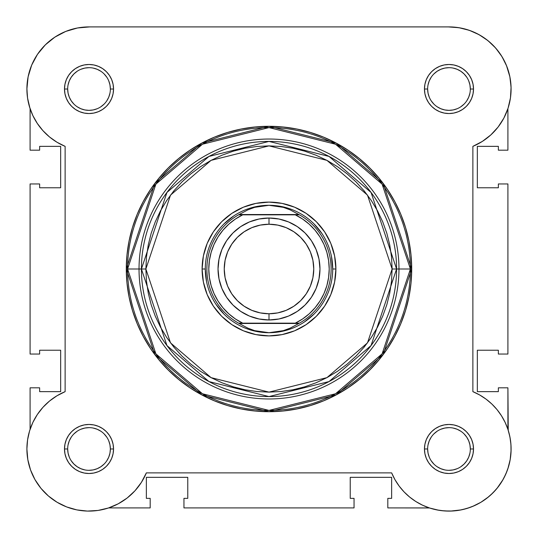 <?xml version="1.0" encoding="UTF-8"?>
<svg xmlns="http://www.w3.org/2000/svg" width="538" height="538" viewBox="0 0 538 538"><rect width="100%" height="100%" fill="white"/><g stroke="black" fill="none" stroke-linecap="round" stroke-linejoin="round"><path stroke-width="0.81" d="M78.064 27.875L74.681 28.575L78.064 27.875M66.934 30.955L62.919 32.643L66.934 30.955M39.267 51.823L36.759 55.441L39.267 51.823M27.539 97.923L29.973 108.313L27.539 97.923M34.217 478.235L35.266 480.118L34.217 478.235M40.606 487.905L41.951 489.519L40.606 487.905M47.277 494.987L49.294 496.735L47.277 494.987M65.555 506.5L68.044 507.448L65.555 506.5M75.34 509.573L77.445 510.011L75.34 509.573M96.551 510.643L99.187 510.259L96.551 510.643M441.456 510.643L449.062 511.1L441.456 510.643M450.582 511.08L461.167 509.896L450.582 511.08M462.66 509.573L469.956 507.448L462.66 509.573M480.959 502.236L488.706 496.735L480.959 502.236M490.723 494.987L496.049 489.519L490.723 494.987M503.783 478.235L506.944 471.328L503.783 478.235M510.165 459.701L507.845 468.827L510.179 459.64L508.417 467.045L510.179 459.64L511.026 452.081L510.939 444.469L509.916 436.93L510.939 444.469M511.073 447.165L510.676 441.711L511.073 447.165M510.226 438.611L508.988 432.935L510.226 438.611M507.912 108.656L507.912 150.183L498.356 150.183L507.912 150.183L507.912 108.656M510.461 97.916L510.629 96.679L510.461 97.916M481.685 36.201L475.612 32.899L481.685 36.201M471.342 31.063L464.509 28.87L471.342 31.063M507.912 429.344L507.912 387.817L498.356 387.817L498.356 391.644L477.334 391.644L477.334 350.231L498.356 350.231L498.356 354.051L507.912 354.051L507.912 183.949L498.356 183.949L498.356 187.769L477.334 187.769L477.334 146.356L477.334 187.769L498.356 187.769L498.356 183.949L507.912 183.949L507.912 354.051L498.356 354.051L498.356 350.231L477.334 350.231L477.334 391.644L498.356 391.644L498.356 387.817L507.912 387.817L508.242 430.346M511.087 450.145L510.206 459.472M503.043 479.58L497.018 488.363M480.885 502.284L472.445 506.5M438.813 510.259L429.687 508.027M429.506 507.966L387.817 507.912L429.344 507.912M118.212 503.81L127.15 498.02L118.212 503.81L108.42 507.993L98.05 510.441L87.418 511.08L98.05 510.441L108.38 508.006M88.938 511.1L86.82 511.06M31.056 471.328L30.155 468.827M26.913 450.145L26.927 447.165M27.324 441.711L27.774 438.611M29.012 432.935L29.758 430.346M27.418 97.001L26.907 88.212M31.446 65.697L32.905 62.368M43.908 46.315L47.216 43.074M52.69 38.628L56.537 36.066M89.375 26.9L448.631 26.9L89.375 26.9M452.202 26.981L460.272 27.936M485.599 38.837L490.952 43.222M494.247 46.476L498.867 52.004M501.315 55.555L505.276 62.751M506.406 65.327L509.916 76.941M510.273 78.904L511.093 88.138M108.656 507.912L150.183 507.912L108.656 507.912M30.088 387.817L30.088 429.344L30.088 387.817L39.644 387.817L30.088 387.817M39.644 387.817L39.644 391.644L60.666 391.644L39.644 391.644L39.644 387.817M60.666 350.231L60.666 391.644L60.666 350.231L39.644 350.231L39.644 354.051L39.644 350.231L60.666 350.231M39.644 354.051L30.088 354.051L30.088 183.949L30.088 354.051L39.644 354.051M39.644 183.949L30.088 183.949L39.644 183.949L39.644 187.769L60.666 187.769L39.644 187.769L39.644 183.949M60.666 187.769L60.666 146.356L39.644 146.356L39.644 150.183L39.644 146.356L60.666 146.356L60.666 187.769M39.644 150.183L30.088 150.183L30.088 108.656L30.088 150.183L39.644 150.183M498.356 150.183L498.356 146.356L477.334 146.356L498.356 146.356L498.356 150.183M387.817 498.356L387.817 507.912L387.817 498.356L391.644 498.356L391.644 477.334L391.644 498.356L387.817 498.356M350.231 477.334L391.644 477.334L350.231 477.334L350.231 498.356L354.051 498.356L350.231 498.356L350.231 477.334M354.051 498.356L354.051 507.912L183.949 507.912L354.051 507.912L354.051 498.356M183.949 498.356L183.949 507.912L183.949 498.356L187.769 498.356L187.769 477.334L187.769 498.356L183.949 498.356M187.769 477.334L146.356 477.334L146.356 498.356L150.183 498.356L146.356 498.356L146.356 477.334L187.769 477.334M150.183 498.356L150.183 507.912L150.183 498.356M466.735 77.163L464.072 73.928L460.837 71.272L457.152 69.301L453.144 68.084M448.988 67.674L444.818 68.084L440.817 69.301L437.125 71.272L433.89 73.928M437.118 106.759L440.817 108.737L444.818 109.947L448.981 110.357L453.144 109.947L457.152 108.737M468.699 97.183L466.728 100.875L468.699 97.183L469.916 93.182M427.636 448.974L427.636 448.981A21.345 21.345 0 0 0 448.981 470.326A21.345 21.345 0 0 0 470.326 448.981L470.326 448.981A21.345 21.345 0 0 1 448.981 470.326A21.345 21.345 0 0 1 427.636 448.981A21.345 21.345 0 0 1 448.981 427.636A21.345 21.345 0 0 1 470.326 448.981A21.345 21.345 0 0 0 448.981 427.636A21.345 21.345 0 0 0 427.636 448.981L424.455 448.981A24.526 24.526 0 0 1 448.981 424.455A24.526 24.526 0 0 1 473.514 448.981L470.326 448.981L469.916 444.818L468.699 440.817L466.728 437.125L464.072 433.89M440.817 468.699L437.125 466.728L440.817 468.699L444.818 469.916M464.072 464.072L460.837 466.728L464.072 464.072L466.728 460.837L468.699 457.152L469.916 453.144M106.759 460.844L108.737 457.152L109.954 453.144L110.364 448.981L109.954 444.818L108.737 440.817M69.301 440.817L71.272 437.125L69.301 440.817L68.084 444.818M71.265 460.831L73.928 464.072L77.163 466.728L80.848 468.699L84.856 469.916M89.012 470.326L93.182 469.916L97.183 468.699L100.875 466.728L104.11 464.072M97.183 69.301L100.875 71.272L97.183 69.301L93.182 68.084M77.169 71.265L73.928 73.928L71.272 77.163L69.301 80.848L68.084 84.856M110.364 89.026L113.545 89.019A24.526 24.526 0 0 1 89.019 113.545A24.526 24.526 0 0 1 64.486 89.019L64.963 93.8L66.356 98.407L68.622 102.644L71.675 106.363L75.387 109.409L79.631 111.675L84.231 113.074L89.019 113.545L93.8 113.074L98.407 111.675L102.644 109.409L106.363 106.363L109.416 102.644L111.682 98.407L113.074 93.8L113.545 89.019L113.074 84.231L111.682 79.631L109.416 75.387L106.363 71.675L102.644 68.622L98.407 66.356L93.8 64.957L89.019 64.486L84.231 64.957L79.631 66.356L75.387 68.622L71.675 71.675L68.622 75.387L66.356 79.631L64.963 84.231L64.486 89.019L67.674 89.019A21.345 21.345 0 0 1 89.019 67.674A21.345 21.345 0 0 1 110.364 89.019A21.345 21.345 0 0 1 89.019 110.357A21.345 21.345 0 0 1 67.674 89.019L64.486 89.019A24.526 24.526 0 0 1 89.019 64.486A24.526 24.526 0 0 1 113.545 89.019L110.364 89.019A21.345 21.345 0 0 0 89.019 67.674A21.345 21.345 0 0 0 67.674 89.019L68.084 93.182L69.301 97.183L71.272 100.875L73.928 104.11M77.156 106.759L80.848 108.737L84.856 109.947L89.019 110.357L93.182 109.947L97.183 108.737M67.674 448.974L67.674 448.981A21.345 21.345 0 0 0 89.019 470.326A21.345 21.345 0 0 0 110.364 448.981A21.345 21.345 0 0 0 89.019 427.636A21.345 21.345 0 0 0 67.674 448.981L64.486 448.981A24.526 24.526 0 0 1 89.019 424.455A24.526 24.526 0 0 1 113.545 448.981L110.364 448.981A21.345 21.345 0 0 1 89.019 470.326A21.345 21.345 0 0 1 67.674 448.981A21.345 21.345 0 0 1 89.019 427.636A21.345 21.345 0 0 1 110.364 448.981L109.954 444.818M470.326 89.026L470.326 89.019A21.345 21.345 0 0 0 448.981 67.674A21.345 21.345 0 0 0 427.636 89.019L424.455 89.019A24.526 24.526 0 0 1 448.981 64.486A24.526 24.526 0 0 1 473.514 89.019L470.326 89.019A21.345 21.345 0 0 1 448.981 110.357A21.345 21.345 0 0 1 427.636 89.019A21.345 21.345 0 0 1 448.981 67.674A21.345 21.345 0 0 1 470.326 89.019L469.916 84.856L468.699 80.848M335.894 269L332.713 269L335.894 269L334.609 255.947L330.803 243.398L324.622 231.831L316.304 221.696L306.162 213.378L294.602 207.197L282.053 203.391L269 202.106L255.947 203.391L243.398 207.197L231.838 213.378L221.696 221.696L213.378 231.831L207.197 243.398L203.391 255.947L202.106 269A66.894 66.894 0 0 1 269 202.106A66.894 66.894 0 0 1 335.894 269A66.894 66.894 0 0 1 269 335.894A66.894 66.894 0 0 1 202.106 269L203.391 282.053L207.197 294.602L213.378 306.162L221.696 316.304L231.838 324.622L243.398 330.803L255.947 334.609L269 335.894L282.053 334.609L294.602 330.803L306.162 324.622L316.304 316.304L324.622 306.162L330.803 294.602L334.609 282.053L335.894 269M205.287 269L202.106 269L205.287 269L206.511 281.428M392.121 269L367.494 342.874L326.936 377.636L269 392.121L211.064 377.636L170.506 342.874L145.879 269L141.42 269L166.941 345.544L208.966 381.57L269 396.58L329.034 381.57L371.059 345.544L396.58 269L392.121 269L391.53 281.065L389.754 293.022L386.822 304.737L382.747 316.115L377.582 327.037L371.368 337.4L364.172 347.104L356.062 356.062L347.104 364.172L337.4 371.368L327.037 377.582L316.115 382.747L304.737 386.815L293.022 389.754L281.065 391.53L269 392.121L256.935 391.53L244.978 389.754L233.263 386.815L221.885 382.747L210.963 377.582L200.6 371.368L190.896 364.172L181.938 356.062L173.828 347.104L166.632 337.4L160.418 327.037L155.253 316.115L151.178 304.737L148.246 293.022L146.471 281.065L145.879 269L146.471 256.929L148.246 244.978L151.178 233.257L155.253 221.885L160.418 210.963L166.632 200.6L173.828 190.896L181.938 181.938L190.896 173.828L200.6 166.625L210.963 160.418L221.885 155.253L233.263 151.178L244.978 148.246L256.935 146.471L269 145.879L281.065 146.471L293.022 148.246L304.737 151.178L316.115 155.253L327.037 160.418L337.4 166.625L347.104 173.828L356.062 181.938L364.172 190.896L371.368 200.6L377.582 210.963L382.747 221.885L386.822 233.257L389.754 244.978L391.53 256.929L392.121 269L396.58 269A127.58 127.58 0 0 1 269 396.58A127.58 127.58 0 0 1 141.42 269L139.033 269A129.967 129.967 0 0 0 269 398.967A129.967 129.967 0 0 0 398.967 269L396.58 269L398.967 269A129.967 129.967 0 0 1 269 398.967A129.967 129.967 0 0 1 139.033 269L126.289 269L154.83 354.629L201.844 394.919L269 411.711L336.156 394.919L383.17 354.629L411.711 269L410.407 269L382.121 353.843L335.544 393.769L269 410.407L202.456 393.769L155.879 353.843L127.593 269A141.407 141.407 0 0 0 269 410.407A141.407 141.407 0 0 0 410.407 269L398.967 269L410.407 269A141.407 141.407 0 0 0 269 127.593A141.407 141.407 0 0 0 127.593 269L139.033 269A129.967 129.967 0 0 1 269 139.033A129.967 129.967 0 0 1 398.967 269A129.967 129.967 0 0 0 269 139.033A129.967 129.967 0 0 0 139.033 269L141.42 269A127.58 127.58 0 0 1 269 141.42A127.58 127.58 0 0 1 396.58 269L371.059 192.456L329.034 156.43L269 141.42L208.966 156.43L166.941 192.456L141.42 269L145.879 269L170.506 195.126L211.064 160.364L269 145.879L326.936 160.364L367.494 195.126L392.121 269M31.695 65.085L28.11 76.813L31.695 65.085L37.512 54.291L45.34 44.849L54.869 37.129L65.73 31.426L77.499 27.976L89.718 26.907L448.282 26.907A62.119 62.119 0 0 1 472.875 146.356L482.357 141.407L472.875 146.356L472.875 391.644L479.708 394.993L472.875 391.644A62.119 62.119 0 0 1 492.909 492.909A62.119 62.119 0 0 1 391.644 472.875L394.993 479.708L391.644 472.875L146.356 472.875A62.119 62.119 0 0 1 26.9 448.981L27.815 459.593L26.9 448.981L27.572 439.882L26.9 448.981A62.119 62.119 0 0 1 65.125 391.644L65.125 146.356L56.988 142.24L49.536 136.975L42.939 130.673L49.536 136.975L56.988 142.24L65.125 146.356A62.119 62.119 0 0 1 26.9 89.019L27.572 98.118L26.9 89.019A62.119 62.119 0 0 1 89.718 26.907L448.282 26.907L458.948 27.707L469.318 30.323L479.082 34.681L469.318 30.323M411.711 269A142.711 142.711 0 0 1 269 411.711A142.711 142.711 0 0 1 126.289 269L126.975 282.988L129.033 296.841L132.435 310.426L137.15 323.614L143.142 336.27L150.337 348.288L158.683 359.532L168.085 369.909L178.468 379.317L189.712 387.663L201.723 394.858L214.386 400.85L227.574 405.565L241.159 408.967L255.012 411.025L269 411.711L282.988 411.025L296.841 408.967L310.426 405.565L323.614 400.85L336.277 394.858L348.288 387.663L359.532 379.317L369.915 369.909L379.317 359.532L387.663 348.288L394.858 336.27L400.85 323.614L405.565 310.426L408.967 296.841L411.025 282.988L411.711 269L411.025 255.012L408.967 241.159L405.565 227.574L400.85 214.386L394.858 201.723L387.663 189.712L379.317 178.461L369.915 168.085L359.532 158.683L348.288 150.337L336.277 143.142L323.614 137.15L310.426 132.435L296.841 129.033L282.988 126.975L269 126.289L255.012 126.975L241.159 129.033L227.574 132.435L214.386 137.15L201.723 143.142L189.712 150.337L178.468 158.683L168.085 168.085L158.683 178.461L150.337 189.712L143.142 201.723L137.15 214.386L132.435 227.574L129.033 241.159L126.975 255.012L126.289 269A142.711 142.711 0 0 1 269 126.289A142.711 142.711 0 0 1 411.711 269L383.17 183.371L336.156 143.074L269 126.289L201.844 143.074L154.83 183.371L126.289 269L127.593 269L155.879 184.157L202.456 144.231L269 127.593L335.544 144.231L382.121 184.157L410.407 269L411.711 269M474.18 505.76L480.932 502.257L474.18 505.76L467.045 508.417L459.64 510.179L452.081 511.019L444.469 510.939L436.93 509.916L429.566 507.986L422.498 505.169L415.827 501.51L409.653 497.058L404.065 491.893L399.156 486.076L394.993 479.708M487.206 497.946L492.909 492.909L497.946 487.206L492.909 492.909L487.206 497.946L480.932 502.257M505.76 474.18L508.417 467.045L505.76 474.18L502.257 480.932L497.946 487.206M501.51 415.827L497.065 409.647L491.893 404.065L497.065 409.647L501.51 415.827L505.169 422.498L507.986 429.566L509.916 436.93M27.572 98.118L29.563 107.015L32.845 115.529L29.563 107.015L27.572 98.118M42.939 407.327L37.33 414.522L32.845 422.465L29.563 430.978L32.845 422.465L37.33 414.522L42.939 407.327L49.536 401.025L56.988 395.76L65.125 391.644L65.125 146.356M127.15 498.02L134.971 490.784L127.15 498.02M42.939 130.673L37.33 123.471L32.845 115.529M26.9 89.019L28.11 76.813M479.082 34.681L487.959 40.646L495.673 48.05L502.008 56.665L506.776 66.241L509.822 76.49L511.073 87.116L510.475 97.795L508.06 108.212L503.891 118.057L498.101 127.049L490.844 134.91L482.357 141.407M479.708 394.993L486.076 399.156L491.893 404.065M391.644 472.875L146.356 472.875L141.433 482.317L134.971 490.784M87.418 511.08L76.833 509.896L66.611 506.917L57.041 502.236L48.413 495.989L40.982 488.363L34.957 479.58L30.525 469.896L27.815 459.593M27.572 439.882L29.563 430.978M427.636 89.012L427.636 89.019A21.345 21.345 0 0 0 448.981 110.357A21.345 21.345 0 0 0 470.326 89.019L473.514 89.019A24.526 24.526 0 0 1 448.981 113.545A24.526 24.526 0 0 1 424.455 89.019L424.926 93.8L426.318 98.407L428.584 102.644L431.637 106.363L435.356 109.409L439.593 111.675L444.2 113.074L448.981 113.545L453.769 113.074L458.369 111.675L462.613 109.409L466.325 106.363L469.378 102.644L471.644 98.407L473.036 93.8L473.514 89.019L473.036 84.231L471.644 79.631L469.378 75.387L466.325 71.675L462.613 68.622L458.369 66.356L453.769 64.957L448.981 64.486L444.2 64.957L439.593 66.356L435.356 68.622L431.637 71.675L428.584 75.387L426.318 79.631L424.926 84.231L424.455 89.019L427.636 89.019L428.046 93.182L429.263 97.183M470.326 448.981L473.514 448.981A24.526 24.526 0 0 1 448.981 473.507A24.526 24.526 0 0 1 424.455 448.981L424.926 453.769L426.318 458.369L428.584 462.606L431.637 466.325L435.356 469.378L439.593 471.644L444.2 473.036L448.981 473.507L453.769 473.036L458.369 471.644L462.613 469.378L466.325 466.325L469.378 462.606L471.644 458.369L473.036 453.769L473.514 448.981L473.036 444.2L471.644 439.593L469.378 435.356L466.325 431.637L462.613 428.584L458.369 426.318L453.769 424.926L448.981 424.455L444.2 424.926L439.593 426.318L435.356 428.584L431.637 431.637L428.584 435.356L426.318 439.593L424.926 444.2L424.455 448.981L427.636 448.981L428.046 453.144L429.263 457.152M110.364 448.981L113.545 448.981A24.526 24.526 0 0 1 89.019 473.507A24.526 24.526 0 0 1 64.486 448.981L64.963 453.769L66.356 458.369L68.622 462.606L71.675 466.325L75.387 469.378L79.631 471.644L84.231 473.036L89.019 473.507L93.8 473.036L98.407 471.644L102.644 469.378L106.363 466.325L109.416 462.606L111.682 458.369L113.074 453.769L113.545 448.981L113.074 444.2L111.682 439.593L109.416 435.356L106.363 431.637L102.644 428.584L98.407 426.318L93.8 424.926L89.019 424.455L84.231 424.926L79.631 426.318L75.387 428.584L71.675 431.637L68.622 435.356L66.356 439.593L64.963 444.2L64.486 448.981L67.674 448.981L68.084 453.144L69.301 457.152M223.949 223.949L233.606 216.027M256.572 206.511L269 205.287L276.243 205.805L283.344 207.345L290.17 209.874L299.431 214.844L295.308 214.844L302.598 219.04L309.236 224.211L315.086 230.257L320.036 237.056L323.99 244.481L326.869 252.383L328.617 260.607L329.209 269L328.617 277.393L326.869 285.617L323.99 293.519L320.036 300.944L315.086 307.743L309.236 313.788L302.598 318.96L295.308 323.156L242.692 323.156L235.402 318.96L228.764 313.788L222.914 307.743L217.964 300.944L214.01 293.519L211.131 285.617L209.383 277.393L208.791 269L209.383 260.607L211.131 252.383L214.01 244.481L217.964 237.056L222.914 230.257L228.764 224.211L235.402 219.04L242.692 214.844L295.308 214.844L240.378 214.844M314.051 223.949L321.973 233.606M331.489 256.572L332.713 269M314.051 314.051L304.394 321.973M281.428 331.489L269 332.713A63.713 63.713 0 0 1 205.287 269A63.713 63.713 0 0 1 269 205.287A63.713 63.713 0 0 0 205.287 269A63.713 63.713 0 0 0 269 332.713L276.243 332.195L283.344 330.655L290.17 328.126L298.859 323.472L239.141 323.472L247.83 328.126L254.656 330.655L261.757 332.195L269 332.713L254.656 330.655L247.83 328.126L239.141 323.472L299.431 323.156L290.17 328.126L283.344 330.655L269 332.713A63.713 63.713 0 0 0 332.713 269A63.713 63.713 0 0 0 269 205.287L283.344 207.345L290.17 209.874L298.859 214.528L239.141 214.528L299.431 214.844A62.119 62.119 0 0 1 299.431 323.156A62.119 62.119 0 0 0 299.431 214.844L295.308 214.844A60.209 60.209 0 0 1 295.308 323.156L238.569 323.156A62.119 62.119 0 0 1 238.569 214.844L247.83 209.874L254.656 207.345L261.757 205.805L269 205.287A63.713 63.713 0 0 1 332.713 269A63.713 63.713 0 0 1 269 332.713M223.949 314.051L216.027 304.394M71.272 460.837L73.928 464.072M106.766 437.132L104.11 433.89M100.882 431.241L97.183 429.263L93.182 428.046M89.026 427.636L84.856 428.046L80.848 429.263M77.169 431.234L73.928 433.89M89.012 110.357L93.182 109.947M100.868 106.766L104.11 104.11M106.759 100.882L108.737 97.183L109.954 93.182M67.674 89.019A21.345 21.345 0 0 0 89.019 110.357A21.345 21.345 0 0 0 110.364 89.019L109.954 84.856L108.737 80.848M106.766 77.163L104.11 73.928M89.026 67.674L84.856 68.084L80.848 69.301M77.163 71.272L73.928 73.928M431.234 100.868L433.89 104.11M448.974 110.357L453.144 109.947M460.831 106.766L464.072 104.11M466.728 77.163L464.072 73.928M431.241 77.156L429.263 80.848L428.046 84.856M431.234 460.831L433.89 464.072M448.974 470.326L453.144 469.916L457.152 468.699M460.844 431.241L457.152 429.263L453.144 428.046M448.988 427.636L444.818 428.046L440.817 429.263M437.132 431.234L433.89 433.89M431.241 437.118L429.263 440.817L428.046 444.818M472.875 146.356L472.875 391.644M269 319.969A50.969 50.969 0 0 1 218.031 269A50.969 50.969 0 0 1 269 218.031A50.969 50.969 0 0 0 218.031 269A50.969 50.969 0 0 0 269 319.969L269 313.762A44.762 44.762 0 0 1 224.238 269A44.762 44.762 0 0 1 269 224.238L269 218.031L259.054 219.013L249.498 221.912L240.681 226.619L232.961 232.961L226.619 240.681L221.912 249.498L219.013 259.054L218.031 269L219.013 278.946L221.912 288.502L226.619 297.319L232.961 305.039L240.681 311.381L249.498 316.088L259.054 318.987L269 319.969L278.946 318.987L288.502 316.088L297.319 311.381L305.039 305.039L311.381 297.319L316.088 288.502L318.987 278.946L319.969 269L318.987 259.054L316.088 249.498L311.381 240.681L305.039 232.961L297.319 226.619L288.502 221.912L278.946 219.013L269 218.031L269 224.238L277.736 225.099L286.129 227.641L293.869 231.777L300.655 237.345L306.216 244.131L310.359 251.871L312.901 260.264L313.762 269L312.901 277.729L310.359 286.129L306.216 293.869L300.655 300.655L293.869 306.216L286.129 310.352L277.736 312.901L269 313.762L260.264 312.901L251.871 310.352L244.131 306.216L237.345 300.655L231.784 293.869L227.641 286.129L225.099 277.729L224.238 269L225.099 260.264L227.641 251.871L231.784 244.131L237.345 237.345L244.131 231.777L251.871 227.641L260.264 225.099L269 224.238A44.762 44.762 0 0 1 313.762 269A44.762 44.762 0 0 1 269 313.762L269 319.969A50.969 50.969 0 0 0 319.969 269A50.969 50.969 0 0 0 269 218.031A50.969 50.969 0 0 1 319.969 269A50.969 50.969 0 0 1 269 319.969M297.622 323.156L299.431 323.156M238.569 214.844A62.119 62.119 0 0 0 238.569 323.156L242.692 323.156A60.209 60.209 0 0 1 242.692 214.844L238.569 214.844L247.83 209.874L254.656 207.345L269 205.287"/></g></svg>
